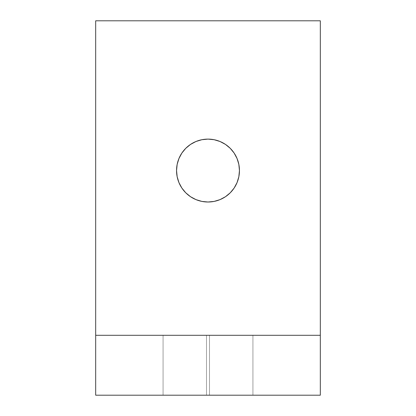 <?xml version="1.0" encoding="UTF-8"?>
<svg xmlns="http://www.w3.org/2000/svg" width="416" height="416" viewBox="0 0 416 416"><rect width="100%" height="100%" fill="white"/><g stroke="black" fill="none" stroke-linecap="round" stroke-linejoin="round"><path stroke-width="0.31" stroke-dasharray="2.08 1.56" d="M185.76 192.8L181.849 188.032L178.942 182.593L177.154 176.696L176.55 170.56L177.154 164.424L178.942 158.527L181.849 153.088L185.76 148.32L190.528 144.409L195.967 141.502L201.864 139.714L208 139.11A31.45 31.45 0 0 0 176.55 170.56A31.45 31.45 0 0 0 208 202.01L201.864 201.406L195.967 199.618L190.507 196.695M320.32 395.2L95.68 395.2L320.32 395.2L320.32 20.8L95.68 20.8L95.68 395.2L95.68 20.8L320.32 20.8L320.32 395.2M163.072 395.2L252.928 395.2L163.072 395.2L163.072 335.296L163.904 335.296L163.072 335.296L163.072 395.2L163.072 335.296L252.928 335.296L206.502 335.296L206.502 395.2L209.498 395.2L209.498 335.296L206.502 335.296L209.498 335.296L209.498 395.2L206.502 395.2L206.502 335.296L206.502 395.2L163.072 395.2L206.502 395.2L206.502 335.296L163.072 335.296L163.072 395.2M239.45 170.56L238.846 176.696L237.058 182.593L234.151 188.032L230.24 192.8L225.472 196.711L220.033 199.618L214.136 201.406L208 202.01A31.45 31.45 0 0 0 239.45 170.56A31.45 31.45 0 0 0 208 139.11L214.136 139.714L220.033 141.502L225.493 144.425M230.24 148.32L234.151 153.088L237.058 158.527L238.846 164.424M320.32 335.296L95.68 335.296L320.32 335.296M252.928 335.296L252.928 395.2L252.928 335.296L252.928 395.2L209.498 395.2L209.498 335.296L252.928 335.296L209.498 335.296L209.498 395.2L252.928 395.2L252.928 335.296"/><path stroke-width="0.62" d="M190.528 196.711L195.967 199.618L201.864 201.406L208 202.01A31.45 31.45 0 0 1 176.55 170.56A31.45 31.45 0 0 1 208 139.11L201.864 139.714L195.967 141.502L190.528 144.409L185.76 148.32L181.849 153.088L178.942 158.527L177.154 164.424L176.55 170.56L177.154 176.696L178.942 182.593L181.849 188.032L185.76 192.8L190.528 196.711L185.76 192.8M95.68 335.296L320.32 335.296L320.32 395.2L95.68 395.2L95.68 20.8L320.32 20.8L95.68 20.8L95.68 335.296L320.32 335.296L320.32 20.8L320.32 395.2L95.68 395.2L95.68 335.296M225.472 144.409L230.24 148.32L225.472 144.409L220.033 141.502L214.136 139.714L208 139.11A31.45 31.45 0 0 1 239.45 170.56A31.45 31.45 0 0 1 208 202.01L214.136 201.406L220.033 199.618L225.472 196.711L230.24 192.8L234.151 188.032L237.058 182.593L238.846 176.696L239.45 170.56L238.846 164.424L239.45 170.56M238.846 164.424L237.058 158.527L234.151 153.088L230.24 148.32"/></g></svg>
